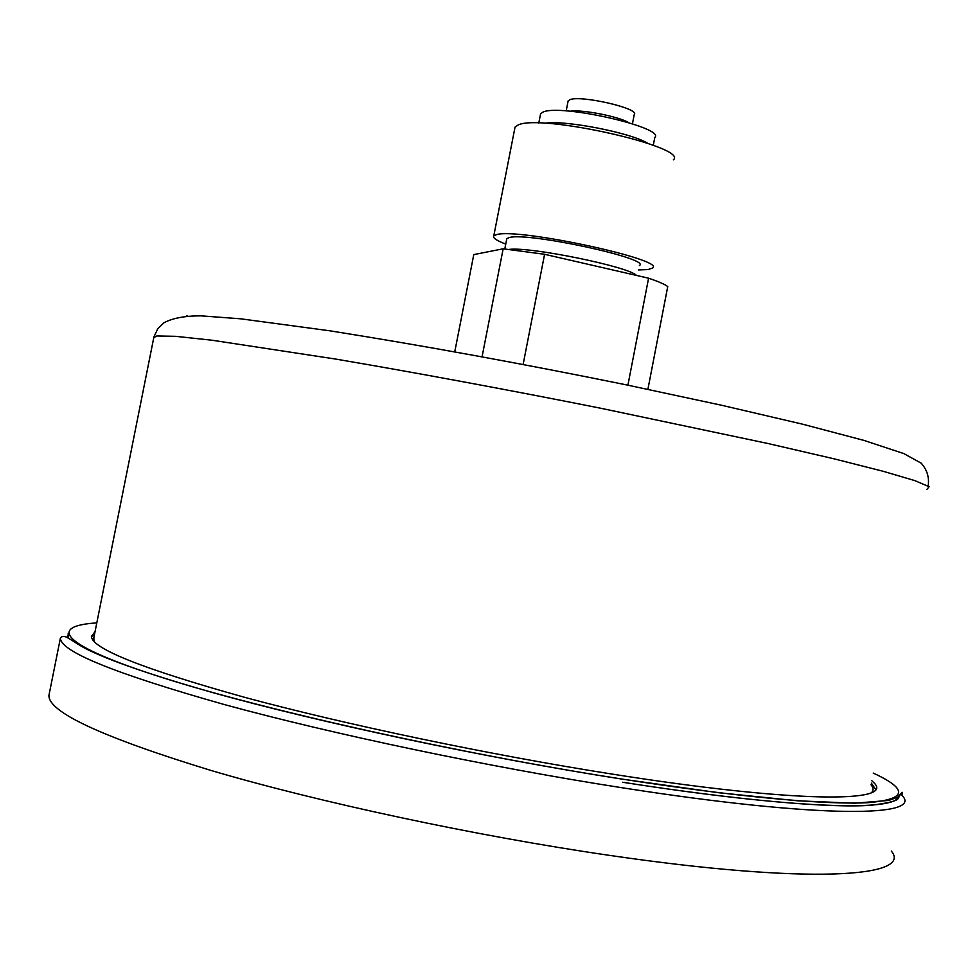 <?xml version="1.0" encoding="UTF-8"?>
<svg xmlns="http://www.w3.org/2000/svg" width="978" height="978" viewBox="0 0 978 978"><rect width="100%" height="100%" fill="white"/><g stroke="black" fill="none" stroke-linecap="round" stroke-linejoin="round"><path stroke-width="1.47" d="M95.037 631.678L91.419 636.495C92.128 648.72 143.155 668.989 244.512 697.29C345.197 724.551 489.526 754.82 612.521 774.148C796.801 803.293 894.919 802.681 874.002 782.865L871.801 780.688M875.603 789.319L871.337 783.134M94.548 634.147L91.455 636.898M567.998 101.663L569.624 99.805C579.856 94.658 640.504 108.582 634.233 114.585L632.448 123.803M540.345 115.062L540.602 113.766L542.937 112.128C559.832 103.509 666.091 127.715 654.808 137.458L653.28 145.294M514.721 128.741L515.039 127.116L518.059 125.025C540.431 113.509 689.551 147.213 673.353 159.854M505.736 244.097C496.482 240.539 492.496 237.801 493.78 235.906L496.641 234.598C518.144 227.74 667.754 260.099 652.424 268.119L647.937 269.573L638.548 269.928M506.616 239.61L506.812 238.632L509.306 237.532C527.717 231.933 651.861 258.803 639.392 265.551M93.974 641.372L93.839 637.668M871.019 784.796C873.574 787.779 873.77 790.358 871.606 792.522M482.081 356.738L503.157 248.803L473.78 254.598L454.77 351.774M503.157 248.803L544.587 254.292L523.132 364.427M544.587 254.292L648.585 278.204L627.913 385.173M648.585 278.204C658.28 281.468 664.661 284.243 667.742 286.542L647.901 389.33M622.717 782.241C792.18 808.769 895.2 811.581 898.232 796.85M60.404 638.096C60.355 651.47 114.891 673.597 223.999 704.453C332.618 734.197 489.391 767.143 622.411 787.803C821.422 818.916 924.809 817.046 901.826 795.261C902.645 792.51 902.572 791.667 901.63 792.73L897.755 797.168L888.757 800.432L854.65 803.219L797.327 800.786L718.231 792.681L621.47 779.026C483.266 757.388 319.782 722.608 212.312 692.473C151.504 675.138 109.279 660.529 85.636 648.634C69.731 640.015 64.365 633.108 60.404 638.096L48.937 695.37C48.215 712.118 102.213 737.143 210.942 770.444C319.231 802.376 476.017 835.982 609.416 855.359C808.977 884.601 913.489 877.205 891.3 851.056M96.798 622.9C47.47 625.993 60.526 645.346 164.035 678.121C266.786 710.725 459.513 753.683 621.36 778.953C736.776 797.009 826.007 804.967 867.889 802.669C906.973 799.344 908.758 789.478 873.244 773.085M49.34 693.353L48.937 695.37M68.191 633.243L68.387 637.974M509.171 249.402C530.137 246.505 629.245 266.798 636.433 275.405M544.807 123.277C564.343 119.768 630.883 132.702 647.68 143.277M570.162 111.235C581.959 109.316 618.451 116.419 628.683 122.617M926.851 489.501L929.1 486.702L914.882 480.638L883.085 471.262L833.635 458.719L767.791 443.474L599.832 408.058C507.227 389.647 414.195 372.41 335.381 359.024L211.994 340.222L175.612 336.322L156.859 335.967L153.778 337.642M187.593 315.833L186.187 316.151M622.717 782.278C740.713 800.615 830.738 808.244 871.19 805.261C888.122 803.109 897.058 800.896 898.012 798.623L899.919 795.432M67.396 636.58L67.653 635.309M568.157 100.844L566.189 110.917M540.602 113.766L538.78 123.057M515.039 127.116L493.78 235.906M506.812 238.632L504.795 248.95M928.122 486.042C929.442 477.423 927.12 469.795 921.166 463.144L903.745 453.56L863.953 440.406L802.73 424.22L721.898 405.32L626.568 384.904C522.215 363.669 423.278 345.625 329.757 330.796L240.722 318.816L200.906 315.845C184.622 315.87 172.287 318.192 163.901 322.813L157.751 328.767L153.925 336.933L93.497 639.441"/></g></svg>
